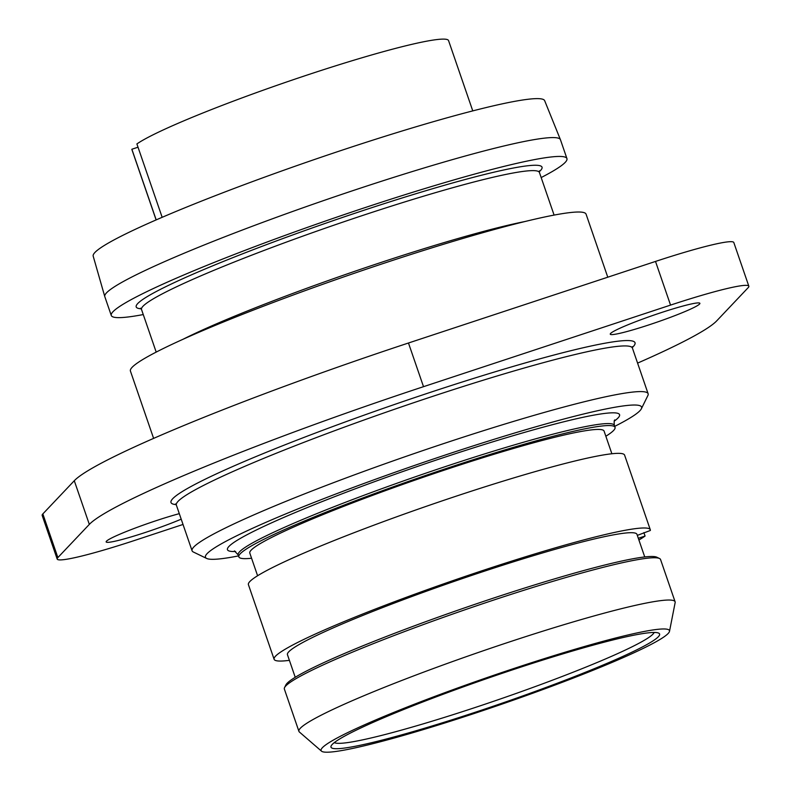 <?xml version="1.0" encoding="UTF-8"?>
<svg xmlns="http://www.w3.org/2000/svg" width="791" height="791" viewBox="0 0 791 791"><rect width="100%" height="100%" fill="white"/><g stroke="black" fill="none" stroke-linecap="round" stroke-linejoin="round"><path stroke-width="1.19" d="M104.768 296.546L93.19 256.136A238.744 19.399 -19 0 1 347.467 148.392A238.744 19.399 161 0 1 544.663 100.684L560.423 139.661A240.958 19.577 161 0 0 361.398 187.813A240.958 19.577 -19 0 0 104.768 296.546A240.958 19.577 -19 0 0 104.798 296.635L111.284 315.49A240.958 19.577 161 0 0 143.27 314.561M541.173 177.56A240.958 19.577 161 0 0 566.939 158.596L560.453 139.74A240.958 19.577 161 0 0 560.423 139.661M566.939 158.596A240.958 19.577 161 0 0 367.894 206.669A240.958 19.577 161 0 0 111.284 315.49M607.775 277.196L586.082 214.173A240.958 19.577 161 0 0 387.036 262.246A240.958 19.577 161 0 0 130.426 371.068L153.612 438.392M57.189 559.069L42.16 515.396A94.782 7.702 -19 0 1 42.843 513.913L74.285 480.73A315.935 25.668 -19 0 1 408.472 343.007L655.512 261.435A94.782 7.702 -19 0 1 733.811 242.521L748.84 286.194A94.782 7.702 161 0 0 670.55 305.099L423.511 386.68A315.935 25.668 161 0 0 89.324 524.393L57.872 557.576A94.782 7.702 161 0 0 57.189 559.069A94.782 7.702 161 0 0 135.488 540.154L183.018 524.463M637.586 363.109A315.935 25.668 161 0 0 716.715 320.859L748.157 287.677A94.782 7.702 161 0 0 748.84 286.194M649.411 324.725A47.391 3.846 161 0 0 699.887 303.329A47.391 3.846 161 0 0 660.732 312.781A47.391 3.846 161 0 0 610.266 334.188A47.391 3.846 161 0 0 649.411 324.725M179.3 513.656A47.391 3.846 161 0 0 156.618 520.527A47.391 3.846 161 0 0 106.152 541.924A47.391 3.846 161 0 0 145.297 532.472A47.391 3.846 161 0 0 181.198 519.173M647.888 395.51A241.166 19.597 161 0 0 648.126 393.74A241.166 19.597 161 0 0 448.912 441.853A241.166 19.597 -19 0 0 192.075 550.763A241.166 19.597 -19 0 0 193.36 552.019L206.678 558.456A230.636 18.737 -19 0 1 451.068 453.105A230.636 18.737 161 0 1 641.363 408.779L647.888 395.51M238.516 555.905A230.636 18.737 -19 0 1 206.678 558.456M614.706 426.379A230.636 18.737 161 0 0 641.363 408.779M251.568 558.238A198.936 16.166 -19 0 1 238.842 556.864A198.936 16.166 -19 0 1 450.702 467.026A198.936 16.166 161 0 1 615.032 427.338A198.936 16.166 161 0 1 605.847 436.246M257.599 575.749L249.798 553.097A187.348 15.227 -19 0 1 421.979 477.705A187.348 15.227 -19 0 1 604.087 431.105L611.878 453.757M650.301 529.752A198.936 16.166 161 0 0 456.941 579.239A198.936 16.166 161 0 0 274.111 659.289L248.414 584.658A198.936 16.166 -19 0 1 431.243 504.609A198.936 16.166 -19 0 1 624.603 455.122L650.301 529.752A198.936 16.166 161 0 1 650.35 530.474L637.319 535.388M295.231 677.284L287.449 654.691A184.827 15.019 -19 0 1 457.317 580.317A184.827 15.019 -19 0 1 636.963 534.35L644.734 556.933M638.901 540.006A198.936 16.166 161 0 0 645.07 536.051L638.317 538.285M274.111 659.289A198.936 16.166 161 0 0 289.397 660.347M284.562 687.597L285.867 684.947A196.83 15.998 -19 0 1 466.571 607.191A196.83 15.998 -19 0 1 656.837 557.21L659.496 558.495A198.936 16.166 161 0 0 467.194 609.011A198.936 16.166 161 0 0 284.562 687.597A198.936 16.166 161 0 0 284.365 689.06L298.919 731.339A198.936 16.166 -19 0 1 510.778 641.501A198.936 16.166 161 0 1 675.109 601.803A198.936 16.166 161 0 1 675.158 602.524L669.502 631.347A184.224 14.97 161 0 0 517.284 667.367A184.224 14.97 -19 0 0 321.522 751.163L299.374 731.991A198.936 16.166 -19 0 1 298.919 731.339M321.522 751.163A184.224 14.97 -19 0 0 473.285 713.808A184.224 14.97 161 0 0 669.502 631.347M675.109 601.803L660.554 559.524A198.936 16.166 161 0 0 659.496 558.495M474.531 712.493A173.763 14.119 161 0 0 658.666 633.116A173.763 14.119 161 0 0 516.039 668.692A173.763 14.119 161 0 0 331.162 745.883A173.763 14.119 161 0 0 474.531 712.493M334.306 742.601A169.551 13.773 -19 0 0 473.661 707.994A169.551 13.773 161 0 0 654.157 632.464M643.884 532.61L645.07 536.051M156.124 219.928L131.929 149.637A167.445 13.605 -19 0 1 131.86 149.242L138.02 147.215M162.165 217.317L136.892 143.932A167.445 13.605 -19 0 1 308.006 74.759A167.445 13.605 -19 0 1 448.566 40.608L472.771 110.898M131.86 149.242L156.193 219.898M539.284 171.696A214.628 17.442 161 0 0 364.75 209.991A214.628 17.442 161 0 0 141.154 308.787M539.422 170.846L539.432 172.507A210.416 17.095 161 0 0 365.61 214.49A210.416 17.095 161 0 0 141.53 309.518L140.521 308.203M183.047 339.26A210.416 17.095 -19 0 1 382.013 262.128A210.416 17.095 -19 0 1 525.036 221.51M632.286 347.546A245.378 19.933 161 0 0 432.331 391.703A245.378 19.933 161 0 0 176.126 504.618M42.843 513.913L57.872 557.576M74.285 480.73L89.324 524.393M408.472 343.007L423.511 386.68M655.512 261.435L670.55 305.099M632.375 346.646L632.414 348.08A241.166 19.597 161 0 0 433.191 396.202A241.166 19.597 161 0 0 176.363 505.113L175.503 503.966M614.261 421.128A207.361 16.848 161 0 0 448.289 456.041A207.361 16.848 161 0 0 235.629 551.505M614.844 419.922C614.162 420.031 614.004 421.84 614.35 425.35A198.936 16.166 161 0 0 450.02 465.039A198.936 16.166 161 0 0 238.16 554.887L234.433 550.902M554.096 215.093L539.432 172.507M632.414 348.08L648.126 393.74M176.363 505.113L192.075 550.763M238.16 554.887L238.842 556.864M614.35 425.35L615.032 427.338M156.193 352.104L141.53 309.518"/></g></svg>
